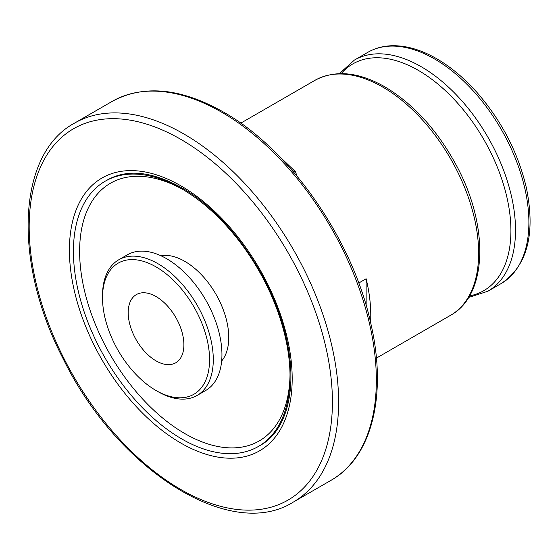 <?xml version="1.0" encoding="UTF-8"?>
<svg xmlns="http://www.w3.org/2000/svg" width="558" height="558" viewBox="0 0 558 558"><rect width="100%" height="100%" fill="white"/><g stroke="black" fill="none" stroke-linecap="round" stroke-linejoin="round"><path stroke-width="0.84" d="M366.139 305.456L366.139 278.77L358.731 283.046M296.828 175.875L295.552 171.787L292.587 170.867M370.582 322.475A135.65 78.322 -120 0 0 366.139 278.77M181.727 188.827A153.157 88.422 60 0 1 281.776 323.786A153.157 88.422 60 0 1 258.305 446.512A153.157 88.422 60 0 1 105.148 358.09A153.157 88.422 60 0 1 105.148 181.238A153.157 88.422 60 0 1 181.727 188.827M160.871 255.724A62.14 35.872 60 0 1 184.817 261.353A62.14 35.872 60 0 1 223.437 310.185A62.14 35.872 60 0 1 221.659 361.012M102.512 297.798L102.512 295.656A78.329 45.226 60 0 1 118.735 259.798L127.398 254.797A78.329 45.226 60 0 1 166.563 258.675A78.329 45.226 60 0 1 217.732 327.699A78.329 45.226 60 0 1 205.728 390.46L197.065 395.469A78.329 45.226 60 0 1 157.9 391.583L156.045 390.516A75.7 43.705 60 0 1 102.512 297.798A75.7 43.705 60 0 1 156.045 266.891A75.7 43.705 60 0 1 209.571 359.61A75.7 43.705 60 0 1 156.045 390.516M118.735 259.798A78.329 45.226 60 0 1 157.9 263.676A78.329 45.226 60 0 1 209.069 332.701A78.329 45.226 60 0 1 197.065 395.469M156.045 296.549A39.381 22.739 60 0 1 181.769 331.25A39.381 22.739 60 0 1 175.735 362.812A39.381 22.739 60 0 1 136.354 340.073A39.381 22.739 60 0 1 136.354 294.596A39.381 22.739 60 0 1 156.045 296.549M240.749 123.165L314.9 80.352A135.65 78.322 60 0 1 382.725 87.069A135.65 78.322 60 0 1 471.343 206.606A135.65 78.322 60 0 1 450.55 315.312L376.399 358.117M434.522 58.953A133.467 77.053 60 0 1 521.709 176.558A133.467 77.053 60 0 1 501.251 283.506C527.338 265.88 535.715 233.99 526.375 187.851C518.124 152.648 501.649 120.835 476.95 92.419C464.27 78.183 450.857 66.953 436.712 58.736C420.969 49.676 405.91 45.344 391.535 45.749C382.816 46.07 374.899 48.267 367.792 52.34A133.467 77.053 60 0 1 434.522 58.953M339.341 73.642L354.414 60.069A133.467 77.053 60 0 1 421.144 66.674A133.467 77.053 60 0 1 508.331 184.286A133.467 77.053 60 0 1 487.873 291.234L501.251 283.506M341.203 73.614A130.928 75.588 60 0 1 418.333 70.371A130.928 75.588 60 0 1 506.971 197.567A130.928 75.588 60 0 1 469.536 295.893M221.638 112.186A218.792 126.324 60 0 1 364.576 304.989A218.792 126.324 60 0 1 331.034 480.312C371.837 457.49 387.231 395.371 371.126 324.882C353.326 240.491 290.181 149.411 223.388 112.012C180.75 87.983 143.699 84.425 112.242 101.347A218.792 126.324 60 0 1 221.638 112.186M293.285 502.109C230.314 541.978 117.173 469.508 63.207 358.843C12.918 262.525 16.712 154.217 74.493 123.144A218.792 126.324 60 0 1 183.889 133.983A218.792 126.324 60 0 1 326.828 326.786A218.792 126.324 60 0 1 293.285 502.109L331.034 480.312M180.799 139.34A214.418 123.792 60 0 1 312.103 477.753A214.418 123.792 60 0 1 49.495 326.137A214.418 123.792 60 0 1 180.799 139.34M180.799 185.786A157.53 90.954 60 0 1 277.263 434.417A157.53 90.954 60 0 1 84.328 323.026A157.53 90.954 60 0 1 180.799 185.786M290.014 374.592A148.777 85.897 60 0 1 184.307 433.273A148.777 85.897 60 0 1 79.62 251.944A148.777 85.897 60 0 1 183.282 189.741M278.058 155.117L295.552 171.787M354.414 60.069L367.792 52.34M487.873 291.234L468.58 297.491M314.9 80.352C335.002 69.638 358.341 71.808 384.908 86.853C413.624 104.067 437.521 130.384 456.597 165.81C489.136 226.004 487.692 295.203 450.55 315.312M74.493 123.144L112.242 101.347M105.148 181.238L107.317 179.99C127.301 168.823 152.097 171.418 181.706 187.788C229.75 214.516 275.952 282.25 287.356 343.1C297.33 391.207 285.829 431.383 260.467 445.263L258.305 446.512"/></g></svg>
